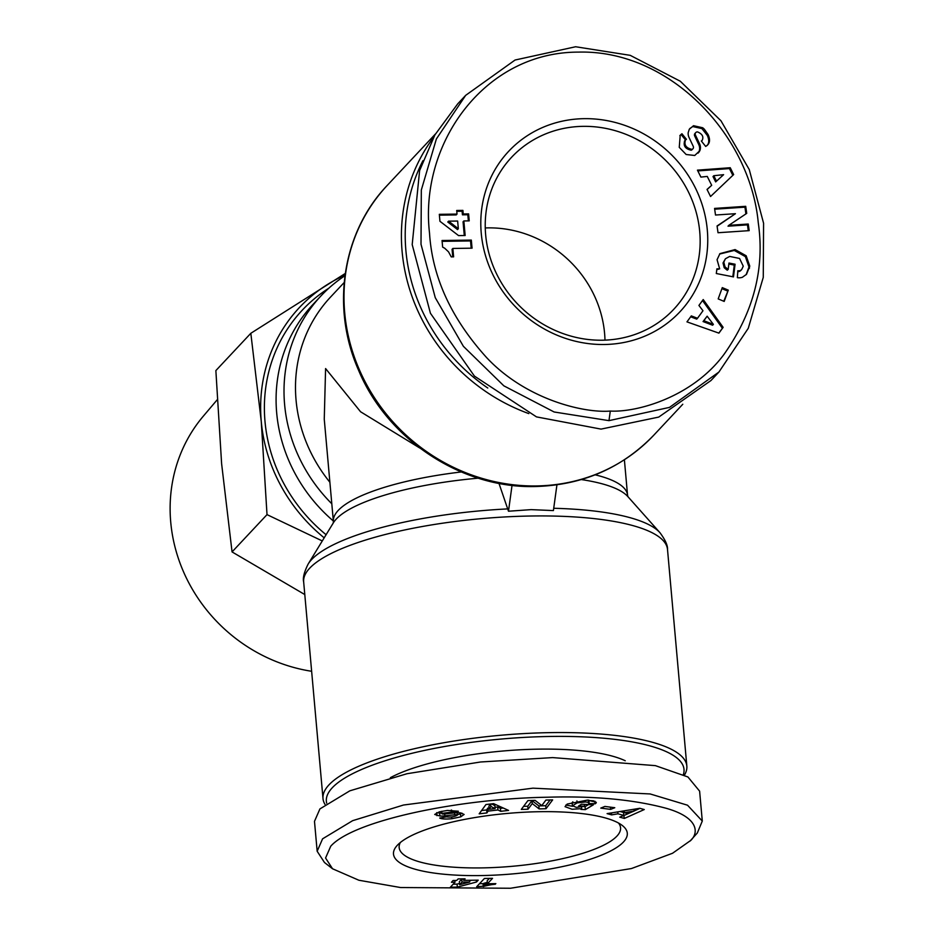 <?xml version="1.0" encoding="UTF-8"?>
<svg xmlns="http://www.w3.org/2000/svg" width="935" height="935" viewBox="0 0 935 935"><rect width="100%" height="100%" fill="white"/><g stroke="black" fill="none" stroke-linecap="round" stroke-linejoin="round"><path stroke-width="1.4" d="M701.94 128.609L702.734 127.768L704.347 129.205L708.064 134.511L707.269 135.365L701.94 128.609L692.753 126.552L689.843 128.516M708.064 134.511C710.097 138.953 710.004 142.389 707.783 144.808L705.703 146.444L701.32 141.01L702.162 140.367C703.868 136.791 702.349 133.974 697.58 131.928A2.384 2.209 43.1 0 0 695.441 135.061L699.567 143.78A8.941 8.298 -136.9 0 1 699.847 150.664L694.74 155.479L686.161 154.509L679.254 147.344L680.224 135.213L681.942 133.752L686.419 139.292L685.484 140.016C683.906 144.972 686.068 148.081 691.97 149.366A2.384 2.209 43.1 0 0 693.232 146.316L689.025 137.422A8.941 8.298 -136.9 0 1 688.218 132.56L689.317 129.194L693.548 125.711L702.734 127.768M685.507 139.993L681.147 134.593L679.85 135.645M706.989 145.65C709.209 143.23 709.303 139.806 707.269 135.365M716.783 269.712L719.658 268.824L717.063 259.708L719.95 253.619L735.085 249.587L746.165 255.769L749.776 266.136L746.516 274.317L742.355 277.298A11.033 10.238 -136.9 0 1 739.281 277.8A11.033 10.238 -136.9 0 1 737.353 277.66L737.844 270.729A4.476 4.149 43.1 0 0 741.712 269.479L743.255 266.183L739.562 258.457L729.686 256.435L725.431 258.75L723.807 262.139L725.011 266.896L728.178 269.432L728.973 263.039L735.074 264.231L733.484 276.9L716.303 273.523L716.888 268.871L719.658 268.824M725.011 266.896L724.216 267.737L727.243 270.203L728.178 269.432M724.216 267.737L723.024 262.992L725.431 258.75M608.977 420.645L669.507 407.38L718.91 372.048L748.269 328.302L763.264 277.379L763.579 223.243L749.262 169.574L720.967 120.79L680.306 81.24L630.225 55.34L575.609 46.75L515.068 60.027L465.677 95.347L436.376 138.964L421.323 190.027L421.007 244.245L435.266 297.692L463.398 346.324L503.836 385.828L554.128 411.984L608.977 420.645L610.298 411.061C636.922 412.545 692.297 397.223 724.017 354.365C753.54 312.489 764.947 268.602 758.262 222.67C750.115 134.944 669.577 49.508 578.262 52.115C484.564 52.103 419.149 143.417 429.516 233.014C432.227 277.099 451.348 318.706 486.854 357.848C526.136 399.607 584.013 413.305 610.298 411.061M556.933 484.856L553.403 510.58L531.127 509.633L508.488 511.223L498.963 483.348M332.556 868.779L324.48 862.502L317.164 851.259L322.587 838.824L352.647 820.673L403.523 805.023L532.938 788.158L650.164 793.955L687.529 805.21L702.29 821.059L697.323 832.991L690.486 840.6L672.546 853.258L631.441 868.545L510.522 888.25L400.577 887.537L358.888 880.244L332.556 868.779L325.567 858.014L330.745 846.198C353.64 820.381 459.494 798.56 547.396 797.228C594.087 795.837 633.755 799.542 666.398 808.343C699.392 817.774 698.924 833.576 690.042 841.079M451.687 816.956L451.839 818.721C445.738 819.282 441.694 819.06 439.731 818.055L446.427 816.874C450.822 817.377 454.468 816.793 457.355 815.145A2.384 0.619 174.9 0 0 454.737 814.759L444.873 815.846A8.941 2.314 -5.1 0 1 439.917 816.021L434.717 814.443L439.275 811.872L447.351 810.435L458.337 811.241L441.916 813.368A2.384 0.619 174.9 0 0 441.823 813.45A2.384 0.619 174.9 0 0 441.752 813.625A2.384 0.619 174.9 0 0 444.37 814.011L454.024 812.936A8.941 2.314 -5.1 0 1 460.826 812.936L464.111 814.478M581.547 807.057L581.687 808.635L572.068 809.266L565.044 806.66L567.206 804.065L587.46 800.103L596.285 802.323A11.033 2.852 -5.1 0 1 596.285 802.359A11.033 2.852 -5.1 0 1 595.244 803.738L588.606 803.516A4.476 1.157 174.9 0 0 589.097 802.931A4.476 1.157 174.9 0 0 588.477 802.417L585.684 801.938L577.105 802.896L572.372 805.888L572.126 802.674L572.384 805.666L576.322 807.384L584.655 806.239L578.636 805.935L581.5 804.229L593.421 804.813L585.345 809.628L580.962 809.418L581.687 808.635M565.885 805.035L572.547 806.309M584.492 804.38L584.655 806.239M576.93 800.886L577.105 802.896M602.233 340.211A111.136 103.119 -136.9 0 1 485.651 234.802A111.136 103.119 -136.9 0 1 511.585 157.279A111.136 103.119 -136.9 0 1 583.148 126.342A111.136 103.119 -136.9 0 1 699.731 231.751A111.136 103.119 -136.9 0 1 673.784 309.275A111.136 103.119 -136.9 0 1 602.233 340.211M604.98 340.141A111.136 103.119 43.1 0 0 604.583 333.292A111.136 103.119 43.1 0 0 485.253 227.953M584.2 118.663A117.354 108.892 -136.9 0 1 707.304 229.975A117.354 108.892 -136.9 0 1 604.349 344.501A117.354 108.892 -136.9 0 1 481.244 233.189A117.354 108.892 -136.9 0 1 584.2 118.663M737.692 271.653A4.476 4.149 43.1 0 0 740.917 270.32L741.56 269.642M422.947 160.668A179.532 166.582 43.1 0 0 487.766 388.013M433.408 137.597A182.641 169.469 43.1 0 0 402.108 251.433A182.641 169.469 43.1 0 0 528.801 413.597M344.197 282.499L330.522 297.085A147.672 137.013 43.1 0 0 296.056 400.087A147.672 137.013 43.1 0 0 329.88 482.25M461.317 471.965A147.672 38.195 174.9 0 0 333.386 521.508L324.258 419.196L325.59 368.565L360.571 411.762L419.815 448.04M344.945 275.731A155.444 144.224 43.1 0 0 320.88 296.009A155.444 144.224 43.1 0 0 284.602 404.423A155.444 144.224 43.1 0 0 331.796 503.766M320.88 296.009L312.956 304.471A155.444 144.224 43.1 0 0 276.678 412.884A155.444 144.224 43.1 0 0 333.339 520.982M324.983 804.369A182.641 47.241 -5.1 0 1 322.996 798.56A182.641 47.241 -5.1 0 1 329.015 784.827A182.641 47.241 -5.1 0 1 551.498 732.608A182.641 47.241 -5.1 0 1 686.839 766.081A182.641 47.241 -5.1 0 1 684.455 775.092M328.816 288.214A159.324 147.835 43.1 0 0 326.093 534.715M326.666 803.107A179.532 46.434 -5.1 0 1 332.276 787.773A179.532 46.434 -5.1 0 1 536.035 736.838A179.532 46.434 -5.1 0 1 683.368 774.566M390.351 777.698A132.899 34.373 -5.1 0 1 510.861 750.373A132.899 34.373 -5.1 0 1 625.246 760.763M217.177 399.806L203.374 416.098A159.242 147.753 43.1 0 0 182.886 570.338A159.242 147.753 43.1 0 0 311.635 671.283M400.344 842.505A111.136 28.74 174.9 0 0 399.151 847.542A111.136 28.74 174.9 0 0 481.513 867.902A111.136 28.74 174.9 0 0 616.901 836.135A111.136 28.74 174.9 0 0 620.56 827.779A111.136 28.74 174.9 0 0 618.503 823.034M623.423 842.026A117.354 30.352 -5.1 0 1 481.081 875.569A117.354 30.352 -5.1 0 1 397.036 845.602A117.354 30.352 -5.1 0 1 397.363 845.252A117.354 30.352 -5.1 0 1 508.324 813.345A117.354 30.352 -5.1 0 1 622.301 825.488A117.354 30.352 -5.1 0 1 623.423 842.026M722.276 287.618L728.283 290.142L724.193 301.432L718.197 298.908L722.276 287.618M710.553 196.502L707.035 189.443L711.687 185.305L707.257 176.423L700.899 177.101L697.44 170.147L730.247 167.727L733.648 174.576L710.553 196.502M702.162 140.367L701.437 141.15L702.162 140.367M685.484 140.016L684.432 141.103M462.907 210.387L463.222 213.986L468.61 213.905L469.23 220.87L463.853 220.952L465.151 235.503L458.559 235.597L439.941 221.291L439.321 214.325L457.016 214.08L456.701 210.469L462.907 210.387L462.112 211.228L462.439 214.828L463.222 213.986M444.744 248.254L442.641 247.12L442.045 240.505L471.333 240.096L472.058 248.172L452.867 248.453L453.615 256.856L451.231 256.88L448.531 251.854L444.744 248.254M715.509 215.027L714.574 208.411L745.721 206.319L746.726 213.367L728.809 225.335L748.245 224.026L749.18 230.641L718.022 232.733L717.063 225.966L735.436 213.694L715.509 215.027M686.968 321.874L691.316 315.901L697.498 318.274L702.98 310.747L698.924 305.441L703.213 299.551L723.141 327.343L718.921 333.141L686.968 321.874M723.772 301.257L728.283 290.142M727.488 290.995L721.913 288.646M711.687 185.305L707.094 189.548M732.818 175.359L729.452 168.569L730.247 167.727M729.452 168.569L697.826 170.906M691.97 149.366L691.175 150.208A2.384 2.209 43.1 0 0 692.099 149.635L692.893 148.794M691.175 150.208C685.273 148.922 683.111 145.813 684.689 140.869M681.147 134.593L681.942 133.752M698.048 153.141L699.45 151.517M698.655 152.358L699.053 151.505A8.941 8.298 43.1 0 0 698.772 144.621L694.658 135.914L695.441 135.061M695.78 132.583L694.986 133.436A2.384 2.209 43.1 0 0 694.658 135.914M468.61 213.905L467.816 214.758L462.439 214.828M456.771 211.31L462.112 211.228M439.392 215.155L456.233 214.921L457.016 214.08M464.286 235.515L463.059 221.794L463.853 220.952M468.365 220.882L467.816 214.758M452.75 256.868L452.072 249.294L452.867 248.453M471.182 248.184L470.539 240.938L471.333 240.096M470.539 240.938L442.126 241.347M745.721 206.319L744.938 207.161L714.679 209.195M717.098 226.247L735.436 213.694M748.28 230.711L747.451 224.868L748.245 224.026M747.451 224.868L728.014 226.177L728.809 225.335M745.896 213.928L744.938 207.161M719.564 254.051L734.291 250.44L745.37 256.611L748.982 266.978L746.107 274.726M748.748 268.894L749.543 268.053M732.818 276.772L734.279 265.084L735.074 264.231M734.279 265.084L728.856 264.009M697.498 318.274L696.704 319.115L690.661 316.801M718.781 333.094L723.141 327.343M722.346 328.185L702.512 300.521M715.661 181.904L723.608 174.67L713.802 175.722L713.008 176.563L715.661 181.904L723.608 174.67M448.578 221.163L447.783 222.016L457.531 229.578L458.325 228.736L457.647 221.034L448.578 221.163L458.325 228.736M703.062 321.558L712.599 325.216L713.382 324.375L707.14 316.194L703.062 321.558L703.845 320.705L713.382 324.375M461.785 99.659L457.753 103.808L434.915 134.885L419.616 170.544L412.195 244.608L430.427 313.26L474.419 376.092L536.503 416.893L601.053 429.107L658.743 417.08L710.986 380.51L718.91 372.048M713.802 175.722L716.455 181.051M707.14 316.194L703.845 320.705M508.488 511.223L512.041 485.347M324.188 537.824A163.216 151.435 -136.9 0 1 261.262 421.451A163.216 151.435 -136.9 0 1 327.717 284.334A163.216 151.435 -136.9 0 1 345.027 275.135M345.26 273.464L250.825 333.292L261.262 421.451L267.013 514.624L322.283 540.944M267.013 514.624L232.055 551.919L221.618 463.76L215.868 370.587L250.825 333.292M232.055 551.919L304.787 594.555M702.29 821.059L699.614 791.15L687.915 776.962L655.388 765.636L552.643 757.595L480.555 761.99L406.97 773.736L349.842 790.823L319.922 808.915L314.487 821.351L317.164 851.259M600.761 808.097L604.898 806.438L614.774 807.711L610.637 809.383L600.761 808.097M508.546 810.411L500.692 811.323L497.946 809.967L488.035 811.124L486.925 812.924L479.176 813.824L485.955 804.532L493.587 803.656L508.546 810.411M464.099 814.432L460.768 816.839L451.839 818.721M457.355 815.145L457.145 812.737L457.355 815.145M453.078 880.513L456.689 880.454L458.115 878.935L465.081 878.842L463.655 880.361L478.229 880.151L476.488 882.009L457.332 887.116L450.354 887.21L455.041 882.208L451.441 882.266L453.078 880.513M484.984 886.053L476.675 886.731L484.435 878.456L492.523 878.339L487.439 883.762L495.854 883.645L484.984 886.053L484.716 883.061L484.038 883.283L484.307 886.275M528.018 809.219L521.298 809.406L527.936 800.582L535.1 800.383L541.786 805.573L545.923 800.068L552.643 799.881L546.005 808.705L539.121 808.904L532.272 803.574L528.018 809.219L527.749 806.227L532.003 800.582L532.272 803.574M624.358 818.452L619.741 817.155L623.774 815.437L617.953 813.801L611.654 814.888L607.096 813.614L639.774 808.296L644.262 809.546L624.358 818.452L623.774 815.367M610.438 807.15L610.637 809.383M497.946 809.967L497.677 806.987L500.424 808.343L500.692 811.323M503.229 808.015L500.424 808.343M481.583 810.528L486.656 809.932L486.925 812.924M486.656 809.932L487.766 808.132L488.035 811.124M487.766 808.132L489.052 807.98M495.001 807.291L497.677 806.987M441.694 813.053A8.941 2.314 174.9 0 1 439.649 813.029L436.668 812.679L436.937 815.671M457.32 814.701L460.499 813.847L460.768 816.839M460.499 813.847L462.054 813.205M451.605 810.096L451.815 812.41M454.889 880.49L455.041 882.208M453.206 884.183L457.063 884.124L457.332 887.116M476.324 880.174L476.488 882.009M457.063 884.124L459.506 883.47M469.615 880.782L471.626 880.244M463.526 878.865L463.655 880.361M483.664 886.497L483.395 883.505L484.038 883.283M487.322 882.406L485.429 882.862L485.697 885.854M485.429 882.862L484.716 883.061M486.177 882.663L486.445 885.655M486.96 882.476L487.217 885.468M487.895 883.762L488.035 885.305M487.941 883.75L488.082 885.293M488.666 883.75L488.795 885.153M489.437 883.739L489.554 885.024M490.256 883.727L490.361 884.896M491.144 883.715L491.237 884.767M492.067 883.692L492.149 884.65M493.049 883.68L493.131 884.533M494.077 883.668L494.147 884.428M495.164 883.657L495.223 884.311M489.414 878.386L487.17 880.77L487.439 883.762M479.515 883.692L483.033 883.645L483.301 886.637M523.6 806.344L527.749 806.227M532.003 800.582L538.852 805.912L539.121 808.904M538.852 805.912L545.736 805.713L546.005 808.705M545.736 805.713L550.072 799.951M583.604 806.566L585.076 806.636L585.345 809.628M585.076 806.636L588.536 804.579M572.126 802.674L572.863 801.821M594.812 801.225L595.046 803.843M588.886 800.57L593.561 800.792M595.022 801.318L595.244 803.738M623.774 815.437L623.505 812.445L620.115 811.498M624.089 815.46L631.347 812.211M634.152 810.961L639.984 808.354M611.467 812.901L611.654 814.888M617.778 811.872L617.953 813.801M490.665 803.995L490.887 806.484L489.169 809.266L495.118 808.576L494.849 805.584L491.436 803.901M490.291 804.03L488.9 806.274L489.169 809.266M461.75 879.122L459.354 881.682L459.611 884.674L469.721 882.009L462.019 882.114L461.75 879.122L463.55 879.099M495.118 808.576L490.887 806.484M469.569 880.279L469.721 882.009M462.019 882.114L459.611 884.674M634 809.231L634.164 811.019L624.428 812.69L624.264 810.82M624.428 812.69L627.923 813.672L634.164 811.019M692.613 126.622L693.408 125.769M536.281 485.943A182.641 169.469 43.1 0 0 653.881 435.091C621.997 468.073 582.435 485.218 535.171 486.527C461.726 488.584 387.3 439.508 358.526 370.155C330.721 307.557 342.292 232.231 387.324 185.317A182.641 169.469 43.1 0 0 344.699 312.711A182.641 169.469 43.1 0 0 536.281 485.943M322.996 798.56L303.665 581.944A182.641 47.241 -5.1 0 1 532.167 515.991A182.641 47.241 -5.1 0 1 667.508 549.464C667.8 545.444 665.276 539.846 659.946 532.681A179.812 46.505 -5.1 0 0 553.719 508.278M478.276 478.171A150.5 38.919 174.9 0 0 333.363 522.829L308.141 564.074A179.812 46.505 -5.1 0 1 507.834 508.897M680.411 135.178L681.206 134.324M699.053 151.505L699.847 150.664M698.772 144.621L699.567 143.78M748.982 266.978L749.776 266.136M659.946 532.681L627.806 496.543A150.5 38.919 174.9 0 0 581.371 479.573M595.174 474.828A147.672 38.195 -5.1 0 1 627.56 495.258L624.393 459.786M439.649 813.029L439.917 816.021M444.709 813.976L444.873 815.846M454.562 812.889L454.737 814.759M441.916 813.368L441.729 811.299M451.231 810.107L451.418 812.164M588.267 800.138L588.477 802.417M741.63 269.56L740.847 270.414M435.429 133.986L387.324 185.317M333.386 521.508L333.222 523.074M441.752 813.625L441.542 811.346M457.753 103.808L465.677 95.347M682.784 404.247L653.881 435.091M308.141 564.074C304.156 572.08 302.659 578.029 303.665 581.944M627.993 496.766L627.56 495.258M686.839 766.081L667.508 549.464M589.097 802.931L588.851 800.161"/></g></svg>
